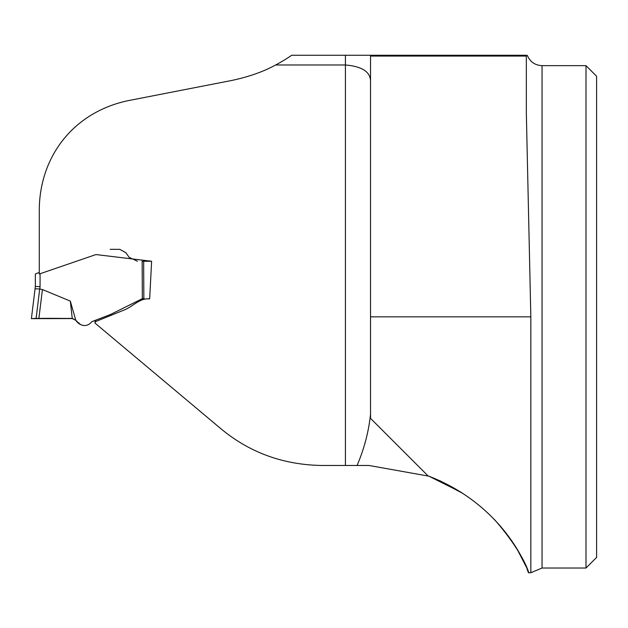 <?xml version="1.0" encoding="UTF-8"?>
<svg xmlns="http://www.w3.org/2000/svg" width="628" height="628" viewBox="0 0 628 628"><rect width="100%" height="100%" fill="white"/><g stroke="black" fill="none" stroke-linecap="round" stroke-linejoin="round"><path stroke-width="0.94" d="M370.536 80.62C370.01 71.592 361.634 66.38 345.416 64.982L275.637 64.982A160.132 160.132 0 0 0 291.714 55.264L526.342 55.264L526.342 113.393L530.833 316.842L530.833 572.736L542.043 568.026L586.003 568.026L586.003 65.65L542.043 65.65L542.043 568.026M275.637 64.982C263.517 71.655 248.845 76.82 231.606 80.494L128.159 100.653C73.798 112.145 40.223 155.83 39.281 208.512L39.281 274.004L95.943 254.56L151.623 261.264L149.668 298.881C140.02 297.837 133.167 306.205 124.917 309.698L95.299 321.701L95.111 323.185L220.915 428.743C249.646 452.607 283.283 464.853 321.826 465.474L368.966 465.474L428.736 476.15M494.385 519.458C529.977 560.097 531.155 582.925 527.018 568.583C523.03 558.159 497.651 502.392 428.053 475.898L440.778 481.142M440.903 481.205L428.908 476.212M517.182 549.327L526.248 566.841M434.286 478.316L463.087 493.537M461.258 492.352L429.16 476.307M526.342 56.065L370.536 56.065L370.536 418.374L428.053 475.898M370.536 56.065L370.536 55.264M357.073 465.474C364.216 448.785 368.699 431.687 370.536 414.174M95.66 320.162L94.954 321.834M143.145 299.211L144.487 298.849M147.674 298.857L149.668 298.881M151.623 261.264L142.03 261.264M586.003 568.026L596.6 557.428L596.6 76.247L586.003 65.65M142.148 261.264L143.663 261.264L143.843 298.606L142.336 298.692L110.536 314.471L91.759 321.717C87.104 327.753 79.607 326.073 75.815 320.335L72.267 318.569L31.4 318.647L35.356 286.447L31.4 318.647L38.881 318.404L42.421 289.547L39.713 289.006L36.102 318.412M143.843 298.606L140.35 300.09M75.815 320.335L70.305 301.095L42.421 289.547M137.469 261.264L129.109 257.323L125.867 252.684L119.775 249.34L110.253 249.332M39.077 318.404L56.606 318.412M57.721 318.412L61.159 318.412M70.305 301.095L72.267 318.569L31.486 318.639C41.581 318.184 59.189 318.325 72.251 318.569M40.066 273.73L40.066 286.651L35.356 286.447L35.356 273.949L39.281 272.419M35.066 288.778L39.713 289.006M35.725 318.412L38.724 318.404M39.242 318.404L51.418 318.349M51.488 318.357L53.38 318.404M53.404 318.404L59.511 318.412M54.558 318.412L57.65 318.412M57.988 318.412L66.395 318.412M68.428 318.412L69.174 318.412M70.25 318.404L70.94 318.412M345.416 465.474L345.416 55.264M530.833 316.842L370.536 316.842M40.066 286.651L39.776 289.006M142.336 298.692L142.156 261.593M95.315 320.374L94.985 323.028M110.716 249.332L111.549 249.332M115.748 249.332L115.12 249.332M119.069 249.332L119.72 249.34M528.878 572.736L530.833 572.736M542.043 65.65C534.938 65.288 530.016 61.827 527.269 55.264M73.947 319.118L72.581 318.647L73.947 319.118M72.644 318.663L72.118 318.545M77.228 321.591L76.043 320.531M78.194 322.454L79.874 323.977M80.439 324.488L79.434 323.577M76.082 320.57L76.585 321.01M76.577 321.002L77.338 321.685M110.19 249.347L110.85 249.332M115.788 249.332L115.395 249.332M35.521 318.412L36.487 318.412M44.258 318.372L41.958 318.388M54.832 318.412L53.506 318.412M67.785 318.412L69.284 318.412M70.281 318.404L69.527 318.404M70.422 318.404L71.513 318.451M35.317 318.42L33.818 318.474M41.888 318.388L44.313 318.372M49.651 318.341L50.813 318.341M59.636 318.412L57.47 318.412M40.749 318.396L39.219 318.404"/></g></svg>

